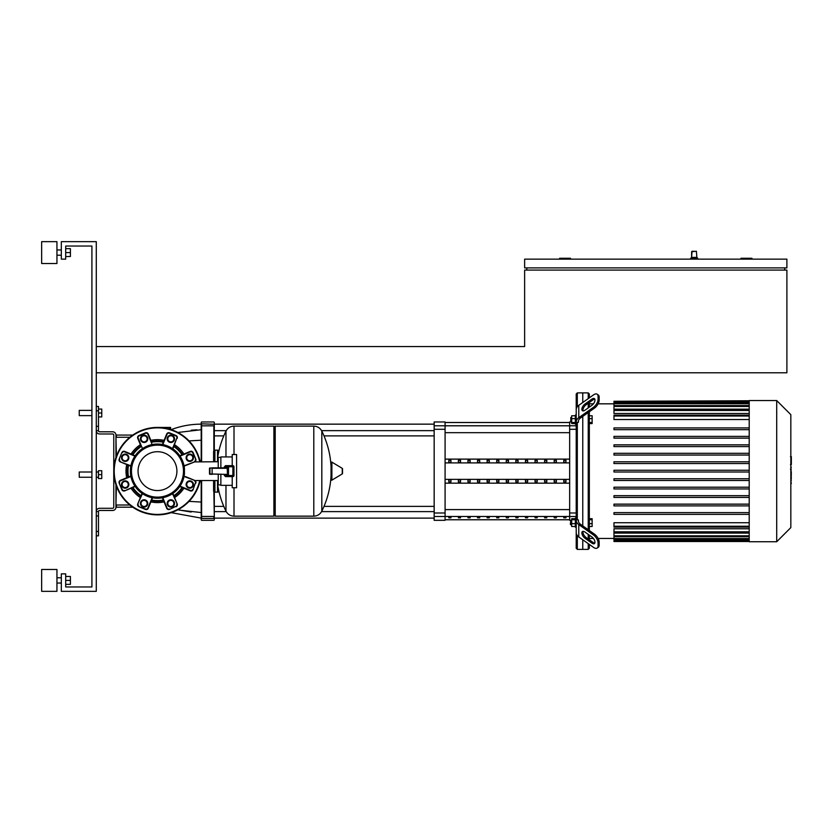 <?xml version="1.0" encoding="UTF-8"?>
<svg xmlns="http://www.w3.org/2000/svg" width="833" height="833" viewBox="0 0 833 833"><rect width="100%" height="100%" fill="white"/><g stroke="black" fill="none" stroke-linecap="round" stroke-linejoin="round"><path stroke-width="1.25" d="M690.734 259.146L690.734 258.272L690.734 259.146L690.734 258.272L697.721 258.272L697.721 259.146M690.734 258.272L691.609 257.397L696.846 257.397L697.721 258.272M694.233 251.274L692.046 251.274L694.233 251.274M96.284 372.788L786.893 372.788L786.893 270.079L524.634 270.079L524.634 346.57L96.284 346.57M751.928 259.146L751.928 258.272L740.995 258.272L740.995 259.146M784.707 267.893L784.707 270.079M786.893 267.893L786.893 259.146L524.634 259.146L524.634 267.893L786.893 267.893M570.532 259.146L570.532 258.272L559.599 258.272L559.599 259.146M526.82 267.893L526.82 270.079M79.239 410.377L79.239 415.625L79.239 410.377L91.911 410.377M98.471 409.065L101.751 409.065L101.751 413.001L98.471 413.001M101.751 413.001L101.751 416.937L98.471 416.937M79.239 472.009L79.239 477.257L79.239 472.009L91.911 472.009M101.751 474.633L101.751 470.697L98.471 470.697L98.471 478.569L101.751 478.569L101.751 474.633L98.471 474.633M331.045 479.683A0.541 0.541 0 0 0 331.878 480.152L342.259 473.915A0.541 0.541 0 0 0 342.519 473.446L342.519 468.823A0.541 0.541 0 0 0 342.259 468.354L331.878 462.128A0.541 0.541 0 0 0 331.045 462.596L331.045 479.683M217.517 458.587A90.474 90.474 0 0 1 225.972 431.109L225.972 456.932L225.972 431.109C227.701 427.923 230.387 426.257 234.011 426.121L273.901 426.121L273.901 516.158L234.011 516.158C230.387 516.012 227.701 514.346 225.972 511.16L225.972 485.337L225.972 511.16A90.474 90.474 0 0 1 217.517 483.681M313.791 426.121C317.415 426.257 320.091 427.923 321.819 431.109L321.819 511.16C320.091 514.346 317.415 516.012 313.791 516.158L313.791 426.121L275.213 426.121L273.901 427.423M313.791 516.158L275.213 516.158L273.901 514.846M275.213 426.121L275.213 516.158M213.581 480.537L213.581 490.804A1.312 1.312 0 0 0 214.893 492.116L214.893 480.537M213.581 461.742L213.581 451.465A1.312 1.312 0 0 1 214.893 450.153L214.893 461.742M217.517 480.537L217.517 492.116A1.312 1.312 0 0 0 218.819 490.887M217.517 461.742L217.517 450.153A1.312 1.312 0 0 1 218.819 451.382M144.099 506.943A3.499 3.499 0 0 0 147.597 503.444A3.499 3.499 0 0 0 144.099 499.946A3.499 3.499 0 0 0 140.6 503.444A3.499 3.499 0 0 0 144.099 506.943M144.099 506.506A3.061 3.061 0 0 1 141.037 503.444A3.061 3.061 0 0 1 144.099 500.383A3.061 3.061 0 0 1 147.16 503.444A3.061 3.061 0 0 1 144.099 506.506M189.789 488.013A3.499 3.499 0 0 0 193.277 484.514A3.499 3.499 0 0 0 189.789 481.026A3.499 3.499 0 0 0 186.29 484.514A3.499 3.499 0 0 0 189.789 488.013M189.789 487.576A3.061 3.061 0 0 1 186.727 484.514A3.061 3.061 0 0 1 189.789 481.453A3.061 3.061 0 0 1 192.839 484.514A3.061 3.061 0 0 1 189.789 487.576M170.859 506.943A3.499 3.499 0 0 0 174.357 503.444A3.499 3.499 0 0 0 170.859 499.946A3.499 3.499 0 0 0 167.36 503.444A3.499 3.499 0 0 0 170.859 506.943M170.859 506.506A3.061 3.061 0 0 1 167.797 503.444A3.061 3.061 0 0 1 170.859 500.383A3.061 3.061 0 0 1 173.92 503.444A3.061 3.061 0 0 1 170.859 506.506M125.169 461.253A3.499 3.499 0 0 0 128.667 457.754A3.499 3.499 0 0 0 125.169 454.256A3.499 3.499 0 0 0 121.68 457.754A3.499 3.499 0 0 0 125.169 461.253M125.169 460.816A3.061 3.061 0 0 1 122.118 457.754A3.061 3.061 0 0 1 125.169 454.693A3.061 3.061 0 0 1 128.23 457.754A3.061 3.061 0 0 1 125.169 460.816M144.099 442.323A3.499 3.499 0 0 0 147.597 438.835A3.499 3.499 0 0 0 144.099 435.336A3.499 3.499 0 0 0 140.6 438.835A3.499 3.499 0 0 0 144.099 442.323M144.099 441.886A3.061 3.061 0 0 1 141.037 438.835A3.061 3.061 0 0 1 144.099 435.774A3.061 3.061 0 0 1 147.16 438.835A3.061 3.061 0 0 1 144.099 441.886M189.789 461.253A3.499 3.499 0 0 0 193.277 457.754A3.499 3.499 0 0 0 189.789 454.256A3.499 3.499 0 0 0 186.29 457.754A3.499 3.499 0 0 0 189.789 461.253M189.789 460.816A3.061 3.061 0 0 1 186.727 457.754A3.061 3.061 0 0 1 189.789 454.693A3.061 3.061 0 0 1 192.839 457.754A3.061 3.061 0 0 1 189.789 460.816M125.169 488.013A3.499 3.499 0 0 0 128.667 484.514A3.499 3.499 0 0 0 125.169 481.026A3.499 3.499 0 0 0 121.68 484.514A3.499 3.499 0 0 0 125.169 488.013M125.169 487.576A3.061 3.061 0 0 1 122.118 484.514A3.061 3.061 0 0 1 125.169 481.453A3.061 3.061 0 0 1 128.23 484.514A3.061 3.061 0 0 1 125.169 487.576M170.859 442.323A3.499 3.499 0 0 0 174.357 438.835A3.499 3.499 0 0 0 170.859 435.336A3.499 3.499 0 0 0 167.36 438.835A3.499 3.499 0 0 0 170.859 442.323M170.859 441.886A3.061 3.061 0 0 1 167.797 438.835A3.061 3.061 0 0 1 170.859 435.774A3.061 3.061 0 0 1 173.92 438.835A3.061 3.061 0 0 1 170.859 441.886M170.588 427.423L170.588 429.443L170.588 427.423L157.479 427.423A43.712 43.712 0 0 1 200.17 461.742A43.712 43.712 0 0 0 113.767 471.134A43.712 43.712 0 0 0 200.17 480.537A43.712 43.712 0 0 1 157.479 514.846M127.938 465.053A30.155 30.155 0 0 0 127.938 477.226M132.291 487.721A30.155 30.155 0 0 0 140.892 496.322M151.398 500.675A30.155 30.155 0 0 0 163.56 500.675M174.066 496.322A30.155 30.155 0 0 0 182.666 487.721M126.71 464.543A31.467 31.467 0 0 0 126.71 477.736M131.052 488.232A31.467 31.467 0 0 0 140.381 497.561M150.888 501.903A31.467 31.467 0 0 0 164.08 501.903M174.576 497.561A31.467 31.467 0 0 0 183.906 488.232M140.381 444.718A31.467 31.467 0 0 0 131.052 454.037M164.08 440.365A31.467 31.467 0 0 0 150.888 440.365M183.906 454.037A31.467 31.467 0 0 0 174.576 444.718M182.666 454.547A30.155 30.155 0 0 0 174.066 445.947M163.56 441.594A30.155 30.155 0 0 0 151.398 441.594M140.892 445.947A30.155 30.155 0 0 0 132.291 454.547M232.22 465.668L232.22 454.526L236.593 454.526L236.593 487.742L232.22 487.742L232.22 476.601M224.358 474.414L225.337 476.601L232.876 476.601A1.093 1.093 0 0 0 233.969 475.508L233.969 466.761A1.093 1.093 0 0 0 232.876 465.668L225.337 465.668L224.358 467.854M220.86 474.414L220.86 485.337L232.22 485.337M232.22 456.932L220.86 456.932L220.86 467.854M209.489 468.292L212.113 467.854L209.489 468.292L209.489 473.977L212.113 474.414L212.113 467.854L227.284 467.854L227.409 475.508A1.093 1.093 0 0 0 228.502 476.601L228.502 475.508L224.306 475.508M224.306 466.761L228.502 466.761L228.502 465.668A1.093 1.093 0 0 0 227.409 466.761L227.409 468.292L212.113 468.292L212.113 473.977L227.284 474.414L209.489 473.977M227.409 466.761L227.409 475.508M189.789 480.849A3.676 3.676 0 0 1 193.454 484.514A3.676 3.676 0 0 1 189.789 488.19A3.676 3.676 0 0 1 186.113 484.514A3.676 3.676 0 0 1 189.789 480.849M187.186 455.162A3.676 3.676 0 0 1 192.381 455.162A3.676 3.676 0 0 1 192.381 460.347A3.676 3.676 0 0 1 187.186 460.347A3.676 3.676 0 0 1 187.186 455.162M167.194 438.835A3.676 3.676 0 0 1 170.859 435.159A3.676 3.676 0 0 1 174.534 438.835A3.676 3.676 0 0 1 170.859 442.5A3.676 3.676 0 0 1 167.194 438.835M141.506 441.428A3.676 3.676 0 0 1 141.506 436.232A3.676 3.676 0 0 1 146.691 436.232A3.676 3.676 0 0 1 146.691 441.428A3.676 3.676 0 0 1 141.506 441.428M125.169 461.43A3.676 3.676 0 0 1 121.503 457.754A3.676 3.676 0 0 1 125.169 454.079A3.676 3.676 0 0 1 128.844 457.754A3.676 3.676 0 0 1 125.169 461.43M127.772 487.118A3.676 3.676 0 0 1 122.576 487.118A3.676 3.676 0 0 1 122.576 481.922A3.676 3.676 0 0 1 127.772 481.922A3.676 3.676 0 0 1 127.772 487.118M147.774 503.444A3.676 3.676 0 0 1 144.099 507.11A3.676 3.676 0 0 1 140.423 503.444A3.676 3.676 0 0 1 144.099 499.769A3.676 3.676 0 0 1 147.774 503.444M173.462 500.841A3.676 3.676 0 0 1 173.462 506.037A3.676 3.676 0 0 1 168.266 506.037A3.676 3.676 0 0 1 168.266 500.841A3.676 3.676 0 0 1 173.462 500.841M157.479 490.564A19.43 19.43 0 0 1 138.049 471.134A19.43 19.43 0 0 1 157.479 451.705A19.43 19.43 0 0 1 176.908 471.134A19.43 19.43 0 0 1 157.479 490.564M157.479 444.041A27.104 27.104 0 0 0 130.375 471.134A27.104 27.104 0 0 0 157.479 498.238A27.104 27.104 0 0 0 184.426 473.967L184.426 468.302A27.104 27.104 0 0 0 157.479 444.041M220.86 457.369L218.236 457.369L218.236 467.854M220.86 484.9L218.236 484.9L218.236 474.414M218.236 461.742L194.589 461.919A2.187 2.187 0 0 0 195.765 459.066A2.187 2.187 0 0 1 194.589 461.919L194.922 461.742M218.236 480.537L194.922 480.537M185.509 476.601L194.589 480.36A2.187 2.187 0 0 1 195.765 483.213A2.187 2.187 0 0 0 194.589 480.36L185.509 476.601M184.478 473.269L184.426 473.967M132.499 487.638A29.936 29.936 0 0 0 140.985 496.124M128.147 465.137A29.936 29.936 0 0 0 128.147 477.132M132.905 454.808A29.499 29.499 0 0 1 141.152 446.561L140.985 446.155A29.936 29.936 0 0 0 132.499 454.641M141.152 446.561L137.757 438.377L141.152 446.561M151.481 500.466A29.936 29.936 0 0 0 163.476 500.466M173.982 496.124A29.936 29.936 0 0 0 182.469 487.638M151.481 441.802L151.481 441.802A29.936 29.936 0 0 1 163.476 441.802M142.464 448.581L138.163 438.21A1.749 1.749 0 0 1 139.111 435.93L145.577 433.254A1.749 1.749 0 0 1 147.857 434.201L151.648 442.219A29.499 29.499 0 0 1 163.31 442.219M162.81 444.562L167.1 434.201A1.749 1.749 0 0 1 169.391 433.254L175.846 435.93A1.749 1.749 0 0 1 176.794 438.21L172.868 448.831L172.358 448.487L172.837 448.81L173.982 446.155A29.936 29.936 0 0 1 182.469 454.641M193.089 489.669L195.359 483.046L193.089 489.669A2.187 2.187 0 0 1 190.236 490.856L179.782 486.524M162.976 497.676L162.404 497.78L162.976 497.676M172.504 493.688L177.2 503.892A2.187 2.187 0 0 1 176.013 506.745A2.187 2.187 0 0 0 177.2 503.892L172.868 493.438L172.358 493.782L172.837 493.459M169.557 509.421L175.846 506.339L169.557 509.421A2.187 2.187 0 0 1 166.694 508.245L162.373 497.79M152.147 497.707L147.857 508.078A1.749 1.749 0 0 1 145.577 509.025L138.944 506.745A2.187 2.187 0 0 1 137.757 503.892A2.187 2.187 0 0 0 138.944 506.745L145.4 509.421A2.187 2.187 0 0 0 148.264 508.245L152.585 497.79M152.554 497.78L151.981 497.676L152.554 497.78M142.089 493.438L137.757 503.892L142.464 493.688M130.948 476.632L130.833 476.06L130.948 476.632M135.154 486.503L134.831 486.014L135.154 486.503L124.721 490.856A2.187 2.187 0 0 1 121.868 489.669L119.192 483.213A2.187 2.187 0 0 1 120.379 480.36L130.823 476.028M134.831 456.255L135.154 455.776L134.831 456.255L135.154 455.776L124.721 451.413A2.187 2.187 0 0 0 121.868 452.6L119.192 459.066A2.187 2.187 0 0 0 120.379 461.919A2.187 2.187 0 0 1 119.192 459.066L121.868 452.6M130.833 466.209L130.948 465.637L130.833 466.209M130.906 465.803L120.379 461.919L130.823 466.251M145.577 433.254L145.4 432.848A2.187 2.187 0 0 1 148.264 434.035L151.648 442.219M151.981 444.603L152.554 444.489L151.981 444.603M145.4 432.848L138.944 435.524A2.187 2.187 0 0 0 137.757 438.377L138.163 438.21M177.2 438.377A2.187 2.187 0 0 0 176.013 435.524L169.557 432.848A2.187 2.187 0 0 0 166.694 434.035L162.373 444.478M162.976 444.603L162.404 444.489L162.976 444.603M169.391 433.254L175.846 435.93M184.051 465.803L194.589 461.919L184.114 466.126M180.032 456.12L190.403 451.819A1.749 1.749 0 0 1 192.683 452.767L195.765 459.066L193.089 452.6A2.187 2.187 0 0 0 190.236 451.413L179.782 455.745M791.35 456.859L791.35 464.012M791.35 457.192L790.829 457.192M790.829 465.074L790.829 469.135M791.35 467.282L790.829 467.282M790.829 472.321L790.829 469.645M791.35 472.321L790.829 485.618M791.35 483.338L790.829 483.338M791.35 482.973L790.829 482.973M791.35 480.11L790.829 480.11M791.35 478.381L790.829 478.381M791.35 477.632L790.829 477.632M791.35 475.424L790.829 475.424M577.311 406.691L577.311 392.895L582.767 392.895L582.767 402.485L582.767 392.895L588.233 392.895L589.327 393.988L589.327 397.851M576.217 520.229L576.217 532.589A8.747 6.185 0 0 0 578.779 536.962L578.779 524.592A8.747 6.185 180 0 1 576.217 520.229L576.217 422.05A8.747 6.185 0 0 1 578.779 417.677L593.429 407.316L594.523 408.087L580.32 418.124A6.56 4.634 180 0 0 578.404 421.404L578.404 422.341L577.311 422.341L577.311 519.927L578.404 519.927L578.404 520.864A6.56 4.634 0 0 0 580.32 524.144L594.523 534.192L593.429 534.963A6.56 3.28 54.7 0 1 598.063 542.877M577.311 535.577L577.311 549.374L582.767 549.374L582.767 539.784L582.767 549.374L588.233 549.374L589.327 548.281L589.327 544.418M582.767 416.396L582.767 525.873L582.767 416.396M576.217 519.157L577.311 519.927M578.779 524.592L593.429 534.963M578.779 536.962L593.429 547.323A6.56 3.28 54.7 0 0 597.219 548.041A6.56 3.28 54.7 0 0 598.063 545.969M583.1 531.36A4.373 2.187 -125.3 0 0 586.047 537.462L592.981 542.366A4.373 2.187 -125.3 0 0 594.835 543.064M591.888 543.137L584.953 538.243A4.373 2.187 54.7 0 1 582.215 534.63A4.373 2.187 54.7 0 1 582.434 531.579A4.373 2.187 54.7 0 1 584.953 532.058L591.888 536.962A4.373 2.187 54.7 0 1 594.627 540.575A4.373 2.187 54.7 0 1 594.408 543.616A4.373 2.187 54.7 0 1 591.888 543.137L592.981 542.366M597.219 548.041L598.313 547.271A6.56 3.28 -125.3 0 0 599.156 545.199L598.073 545.969L598.073 542.877L599.156 542.106A6.56 3.28 -125.3 0 0 594.523 534.192M599.156 542.106L599.156 545.199M577.311 549.374L576.217 548.281L576.217 531.516M578.779 417.677L578.779 405.317A8.747 6.185 180 0 0 576.217 409.68L576.217 422.05M576.217 424.268L575.343 424.268L575.343 415.084L576.217 415.084L576.217 393.988L577.311 392.895M577.311 422.341L576.217 423.122M578.779 405.317L593.429 394.946A6.56 3.28 125.3 0 1 597.219 394.228A6.56 3.28 125.3 0 1 598.063 396.31M591.888 405.317L584.953 410.211A4.373 2.187 125.3 0 1 582.434 410.69A4.373 2.187 125.3 0 1 582.215 407.639A4.373 2.187 125.3 0 1 584.953 404.036L591.888 399.132A4.373 2.187 125.3 0 1 594.408 398.653A4.373 2.187 125.3 0 1 594.627 401.704A4.373 2.187 125.3 0 1 591.888 405.317M594.835 399.215A4.373 2.187 -54.7 0 0 592.981 399.902L586.047 404.807A4.373 2.187 -54.7 0 0 583.1 410.908M598.063 399.392A6.56 3.28 125.3 0 1 593.429 407.316M594.523 408.087A6.56 3.28 -54.7 0 0 599.156 400.173L598.073 399.392L598.073 396.31L599.156 397.081A6.56 3.28 -54.7 0 0 598.313 395.009L597.219 394.228L598.313 395.009M599.156 397.081L599.156 400.173M576.217 518.011L575.343 518.011L575.343 527.185L576.217 527.185L576.217 519.355M570.792 524.78L570.792 520.406L570.355 524.342L571.667 524.78M575.343 519.74L571.667 519.74L571.667 526.498L575.343 526.498M575.343 523.645L571.667 523.645M575.343 518.699L571.667 518.699L571.667 519.74M589.327 518.699L592.128 518.699L592.128 526.498L589.327 526.498M589.327 523.645L592.128 523.645M589.327 519.74L592.128 519.74M749.211 541.731L776.71 541.731L790.829 527.612L790.829 414.667L776.71 400.548L749.211 400.548L749.211 541.731M589.327 538.451L593.419 538.451M598.125 538.451L613.973 538.451M589.327 403.828L593.419 403.828M598.125 403.828L613.973 403.828M588.233 392.895L588.233 398.622M588.233 403.255L588.233 407.899M588.233 412.533L588.233 529.736M588.233 534.38L588.233 539.013M588.233 543.647L588.233 549.374M589.327 539.784L589.327 535.15M589.327 530.517L589.327 411.762M589.327 407.129L589.327 402.485M749.211 535.817L613.973 535.817L613.973 533.099L749.211 533.099M749.211 531.818L613.973 531.818L613.973 528.778L749.211 528.778M749.211 526.237L613.973 526.237L613.973 522.728L749.211 522.728M749.211 419.54L613.973 419.54L613.973 415.167L749.211 415.167M749.211 413.491L613.973 413.491L613.973 409.586L749.211 409.586M749.211 409.17L613.973 409.17L613.973 401.287L749.211 401.287M749.211 472.009L613.973 472.009L613.973 470.26L749.211 470.26M749.211 514.367L613.973 514.367L613.973 512.618L749.211 512.618M749.211 505.891L613.973 505.891L613.973 504.142L749.211 504.142M749.211 497.426L613.973 497.426L613.973 495.677L749.211 495.677M749.211 488.95L613.973 488.95L613.973 487.201L749.211 487.201M749.211 480.485L613.973 480.485L613.973 478.736L749.211 478.736M749.211 463.544L613.973 463.544L613.973 461.794L749.211 461.794M749.211 455.068L613.973 455.068L613.973 453.319L749.211 453.319M749.211 446.603L613.973 446.603L613.973 444.853L749.211 444.853M749.211 438.127L613.973 438.127L613.973 436.377L749.211 436.377M749.211 429.661L613.973 429.661L613.973 427.912L749.211 427.912M749.211 400.767L613.973 401.287M613.973 535.817L613.973 541.512L749.211 541.512M613.973 526.237L613.973 527.112L749.211 527.112M613.973 531.818L613.973 532.693L749.211 532.693M776.71 541.731L776.71 400.548M570.792 417.489L570.792 421.862L570.792 417.489L571.667 417.489M575.343 415.771L571.667 415.771L571.667 423.581L575.343 423.581M575.343 418.635L571.667 418.635M575.343 422.529L571.667 422.529M589.327 423.581L592.128 423.581L592.128 415.771L589.327 415.771M589.327 422.529L592.128 422.529M589.327 418.635L592.128 418.635M537.212 517.824L537.212 517.199L535.025 517.199L535.025 517.824L537.212 517.824L537.212 517.199M535.025 517.824L535.025 517.199M546.792 517.824L546.792 517.199L544.605 517.199L544.605 517.824L546.792 517.824L546.792 517.199M544.605 517.824L544.605 517.199M470.135 517.824L470.135 517.199L467.948 517.199L467.948 517.824L470.135 517.824L470.135 517.199M467.948 517.824L467.948 517.199M489.304 517.824L489.304 517.199L487.118 517.199L487.118 517.824L489.304 517.824L489.304 517.199M487.118 517.824L487.118 517.199M556.371 517.824L556.371 517.199L554.195 517.199L554.195 517.824L556.371 517.824L556.371 517.199M554.195 517.824L554.195 517.199M527.633 517.824L527.633 517.199L525.446 517.199L525.446 517.824L527.633 517.824L527.633 517.199M525.446 517.824L525.446 517.199M518.043 517.824L518.043 517.199L515.856 517.199L515.856 517.824L518.043 517.824L518.043 517.199M515.856 517.824L515.856 517.199M479.714 517.824L479.714 517.199L477.528 517.199L477.528 517.824L479.714 517.824L479.714 517.199M477.528 517.824L477.528 517.199M498.884 517.199L496.697 517.199L496.697 517.824L498.884 517.824L498.884 517.199L498.884 517.824M496.697 517.824L496.697 517.199M460.555 517.824L460.555 517.199L458.369 517.199L458.369 517.824L460.555 517.824L460.555 517.199M458.369 517.824L458.369 517.199M508.463 517.199L506.277 517.199L506.277 517.824L508.463 517.824L508.463 517.199L508.463 517.824M506.277 517.824L506.277 517.199M450.965 517.824L450.965 517.199L448.789 517.199L448.789 517.824L450.965 517.824L450.965 517.199M448.789 517.824L448.789 517.199M565.961 517.824L565.961 517.199L563.774 517.199L563.774 517.824L565.961 517.824L565.961 517.199M563.774 517.824L563.774 517.199M467.948 480.006L470.135 480.006L470.135 481.891L467.948 481.891L467.948 480.006L467.948 481.891M470.135 480.006L470.135 481.891M506.277 460.378L506.277 462.273L506.277 460.378L508.463 460.378L508.463 462.273L506.277 462.273M508.463 460.378L508.463 462.273M563.774 460.378L563.774 462.273L563.774 460.378L565.961 460.378L565.961 462.273L563.774 462.273M565.961 460.378L565.961 462.273M506.277 480.006L508.463 480.006L508.463 481.891L506.277 481.891L506.277 480.006L506.277 481.891M508.463 480.006L508.463 481.891M554.195 460.378L554.195 462.273L554.195 460.378L556.371 460.378L556.371 462.273L554.195 462.273M556.371 460.378L556.371 462.273M563.774 480.006L565.961 480.006L565.961 481.891L563.774 481.891L563.774 480.006L563.774 481.891M565.961 480.006L565.961 481.891M544.605 460.378L544.605 462.273L544.605 460.378L546.792 460.378L546.792 462.273L544.605 462.273M546.792 460.378L546.792 462.273M554.195 480.006L556.371 480.006L556.371 481.891L554.195 481.891L554.195 480.006L554.195 481.891M556.371 480.006L556.371 481.891M535.025 460.378L535.025 462.273L535.025 460.378L537.212 460.378L537.212 462.273L535.025 462.273M537.212 460.378L537.212 462.273M544.605 480.006L546.792 480.006L546.792 481.891L544.605 481.891L544.605 480.006L544.605 481.891M546.792 480.006L546.792 481.891M525.446 460.378L525.446 462.273L525.446 460.378L527.633 460.378L527.633 462.273L525.446 462.273M527.633 460.378L527.633 462.273M535.025 480.006L537.212 480.006L537.212 481.891L535.025 481.891L535.025 480.006L535.025 481.891M537.212 480.006L537.212 481.891M515.856 460.378L515.856 462.273L515.856 460.378L518.043 460.378L518.043 462.273L515.856 462.273M518.043 460.378L518.043 462.273M525.446 480.006L527.633 480.006L527.633 481.891L525.446 481.891L525.446 480.006L525.446 481.891M527.633 480.006L527.633 481.891M458.369 460.378L458.369 462.273L458.369 460.378L460.555 460.378L460.555 462.273L458.369 462.273M460.555 460.378L460.555 462.273M515.856 480.006L518.043 480.006L518.043 481.891L515.856 481.891L515.856 480.006L515.856 481.891M518.043 480.006L518.043 481.891M496.697 460.378L496.697 462.273L496.697 460.378L498.884 460.378L498.884 462.273L496.697 462.273M498.884 460.378L498.884 462.273M458.369 480.006L460.555 480.006L460.555 481.891L458.369 481.891L458.369 480.006L458.369 481.891M460.555 480.006L460.555 481.891M487.118 460.378L487.118 462.273L487.118 460.378L489.304 460.378L489.304 462.273L487.118 462.273M489.304 460.378L489.304 462.273M496.697 480.006L498.884 480.006L498.884 481.891L496.697 481.891L496.697 480.006L496.697 481.891M498.884 480.006L498.884 481.891M448.789 460.378L448.789 462.273L448.789 460.378L450.965 460.378L450.965 462.273L448.789 462.273M450.965 460.378L450.965 462.273M487.118 480.006L489.304 480.006L489.304 481.891L487.118 481.891L487.118 480.006L487.118 481.891M489.304 480.006L489.304 481.891M477.528 460.378L477.528 462.273L477.528 460.378L479.714 460.378L479.714 462.273L477.528 462.273M479.714 460.378L479.714 462.273M448.789 480.006L450.965 480.006L450.965 481.891L448.789 481.891L448.789 480.006L448.789 481.891M450.965 480.006L450.965 481.891M467.948 460.378L467.948 462.273L467.948 460.378L470.135 460.378L470.135 462.273L467.948 462.273M470.135 460.378L470.135 462.273M477.528 480.006L479.714 480.006L479.714 481.891L477.528 481.891L477.528 480.006L477.528 481.891M479.714 480.006L479.714 481.891M445.082 479.371L569.657 479.371M445.082 462.898L569.657 462.898M445.082 459.118L569.657 459.118M445.082 483.161L569.657 483.161M571.667 421.967L569.657 421.967L569.657 520.313L571.667 520.313M445.082 516.502L445.082 421.967L434.16 421.967L434.16 520.313L445.082 520.313L445.082 516.502L434.16 516.502M214.3 519.875L214.3 491.98M214.3 425.85L214.3 450.299L214.3 435.898L223.785 435.898M226.222 430.651L214.3 430.651L214.3 424.153L434.16 424.153M324.016 435.898L434.16 435.898M321.58 430.651L434.16 430.651M214.3 422.404L214.3 424.153M170.588 429.859C180.438 426.069 190.642 424.164 201.19 424.153L201.19 461.742M201.19 480.537L201.19 519.875L201.19 512.545L179.272 510.119A10.923 1.978 -77.3 0 1 179.074 509.14M189.049 440.907L201.19 440.22L201.19 429.734L177.877 432.483M201.19 424.153L201.19 429.734M129.854 505.006L116.391 505.006L116.391 507.193L132.78 507.193M132.78 435.076L116.391 435.076L116.391 437.263L129.854 437.263M201.19 502.049L189.049 501.372M177.877 509.796L191.163 512.045M191.205 430.224L196.911 429.818M179.074 433.129A10.923 1.978 -102.7 0 1 179.272 432.16M96.284 515.939L98.471 515.939L98.471 511.566L96.284 511.566A3.28 3.28 0 0 1 99.564 508.286L112.674 508.286A1.093 1.093 0 0 0 113.767 507.193L113.767 435.076A1.093 1.093 0 0 0 112.674 433.983L99.564 433.983A3.28 3.28 0 0 1 96.284 430.703L98.471 430.703L98.471 426.329L96.284 426.329M98.471 515.939L98.471 531.454L96.284 531.454M98.471 535.827L96.284 535.827L98.471 535.827L98.471 531.454M96.284 406.452L98.471 406.452L96.284 406.452M96.284 410.815L98.471 410.815L98.471 406.452M98.471 410.815L98.471 426.329M115.954 457.484L115.954 435.076A3.28 3.28 0 0 0 112.674 431.796L99.564 431.796A1.093 1.093 0 0 1 98.471 430.703L96.284 430.703M115.954 484.785L115.954 507.193A3.28 3.28 0 0 1 112.674 510.473L99.564 510.473A1.093 1.093 0 0 0 98.471 511.566M56.946 252.586L56.946 263.52L41.65 263.52L41.65 241.664L56.946 241.664L56.946 252.586M56.946 580.414L56.946 591.336L41.65 591.336L41.65 569.48L56.946 569.48L56.946 580.414M65.692 584.339L70.409 584.339L70.409 576.478L65.692 576.478M65.692 580.414L70.409 580.414M65.692 256.522L70.409 256.522L70.409 248.661L65.692 248.661M65.692 252.586L70.409 252.586M96.284 241.664L96.284 591.336L61.319 591.336L61.319 573.854L65.692 573.854L65.692 586.963L91.911 586.963L91.911 246.037L65.692 246.037L65.692 259.146L61.319 259.146L61.319 241.664L96.284 241.664M692.046 251.274L691.609 257.397L691.609 251.712L696.409 251.274L696.846 257.397L696.409 251.274M342.259 473.915L342.259 468.354M331.878 480.152L331.878 462.128M234.011 426.121L234.011 454.526M234.011 487.742L234.011 516.158M199.722 461.742A43.274 43.274 0 0 0 114.204 471.134A43.274 43.274 0 0 0 199.722 480.537M209.926 474.414L209.926 467.854M233.969 475.508L232.876 475.508L232.876 476.601M232.876 465.668L232.876 475.508L228.502 475.508L228.502 466.761L233.969 466.761M157.479 497.145A26.01 26.01 0 0 1 131.468 471.134A26.01 26.01 0 0 1 157.479 445.134A26.01 26.01 0 0 1 183.489 471.134A26.01 26.01 0 0 1 157.479 497.145M141.152 495.708A29.499 29.499 0 0 1 132.905 487.461M128.553 476.965A29.499 29.499 0 0 1 128.553 465.303M163.31 500.06A29.499 29.499 0 0 1 151.648 500.06M182.052 487.461A29.499 29.499 0 0 1 173.805 495.708M173.805 446.561A29.499 29.499 0 0 1 182.052 454.808M184.051 476.466L194.589 480.36M194.422 480.756A1.749 1.749 0 0 1 195.359 483.046M192.683 489.502A1.749 1.749 0 0 1 190.403 490.45L190.236 490.856M190.403 490.45L180.032 486.16M176.794 504.059A1.749 1.749 0 0 1 175.846 506.339M169.391 509.025A1.749 1.749 0 0 1 167.1 508.078L166.694 508.245M167.1 508.078L162.81 497.707M139.111 506.339A1.749 1.749 0 0 1 138.163 504.059M134.925 486.16L124.721 490.856M124.554 490.45A1.749 1.749 0 0 1 122.274 489.502L121.868 489.669M122.274 489.502L119.192 483.213M119.598 483.046A1.749 1.749 0 0 1 120.546 480.756L120.379 480.36M120.546 480.756L130.906 476.466M120.546 461.513A1.749 1.749 0 0 1 119.598 459.233M122.274 452.767A1.749 1.749 0 0 1 124.554 451.819L124.721 451.413M124.554 451.819L134.925 456.12M147.857 434.201L152.147 444.562M176.794 438.21L172.504 448.581M192.683 452.767L195.765 459.066M195.359 459.233A1.749 1.749 0 0 1 194.422 461.513M791.35 464.345L790.829 464.345M791.35 462.679L790.829 462.679M791.35 459.733L790.829 459.733M791.35 470.989L790.829 470.989M791.35 472.498L790.829 472.498M584.953 538.243L586.047 537.462M591.888 399.132L592.981 399.902M584.953 404.036L586.047 404.807M749.211 416.031L613.973 416.031M749.211 410.461L613.973 410.461M749.211 406.452L613.973 406.452M749.211 403.734L613.973 403.734M749.211 402.162L613.973 402.162M749.211 538.535L613.973 538.535M749.211 540.117L613.973 540.117M445.082 509.609L569.657 509.609M569.657 516.481L445.082 516.481M569.657 432.671L445.082 432.671M445.082 425.798L569.657 425.798M576.217 512.993L569.657 512.993M569.657 516.502L576.217 516.502M569.657 429.287L576.217 429.287M445.082 512.993L434.16 512.993M434.16 429.287L445.082 429.287M576.217 425.778L569.657 425.778M445.082 425.778L434.16 425.778M169.495 427.423L169.495 429.11M201.628 461.742L201.628 423.82L214.3 424.257M213.862 491.616L214.3 516.418M201.19 425.85L213.862 425.819L213.862 450.653M201.628 516.45L213.862 516.45L213.862 518.449L201.628 518.449L201.628 480.537M201.19 424.257L201.19 422.404M201.19 518.022L201.19 519.875M115.954 505.006L116.391 486.045M116.391 456.224L115.954 437.263M91.911 415.625L79.239 415.625M98.471 472.009L96.284 472.009M98.471 477.257L96.284 477.257M91.911 477.257L79.239 477.257M331.045 466.688A90.474 90.474 0 0 0 321.819 431.109M321.819 511.16A90.474 90.474 0 0 0 331.045 475.581M217.517 492.116L214.893 492.116M217.517 450.153L214.893 450.153M790.465 456.661L791.35 456.661M790.465 464.543L791.35 464.543M790.465 469.198L791.35 469.198M571.667 520.406L570.792 520.406M613.973 405.577L749.211 405.577M613.973 402.86L749.211 402.86M749.211 536.691L613.973 536.691M749.211 539.409L613.973 539.409M749.211 540.992L613.973 540.992M571.667 421.862L570.792 421.862M445.082 519.761L569.657 519.761M445.082 422.508L569.657 422.508M214.3 518.126L434.16 518.126M434.16 506.37L324.016 506.37M223.785 506.37L214.3 506.37M434.16 511.618L321.58 511.618M226.222 511.618L214.3 511.618M213.862 421.967L201.628 421.967M213.862 520.313L201.628 520.313M201.19 518.126L171.192 512.639M56.946 255.21L61.319 255.21M56.946 583.027L61.319 583.027M56.946 577.79L61.319 577.79M56.946 249.973L61.319 249.973"/></g></svg>
